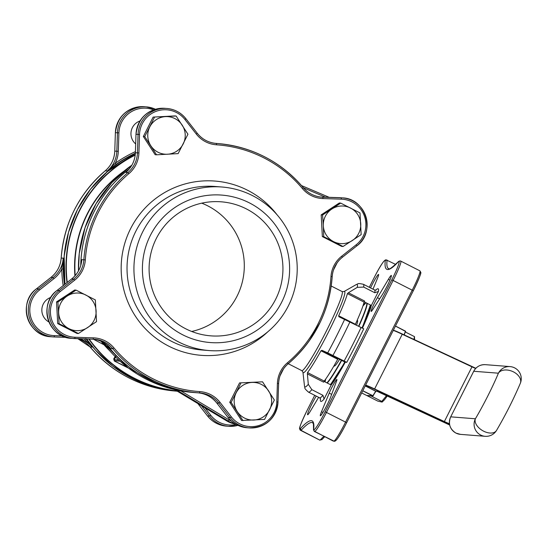 <?xml version="1.0" encoding="UTF-8"?>
<svg xmlns="http://www.w3.org/2000/svg" width="548" height="548" viewBox="0 0 548 548"><rect width="100%" height="100%" fill="white"/><g stroke="black" fill="none" stroke-linecap="round" stroke-linejoin="round"><path stroke-width="0.82" d="M343.034 246.511L361.159 234.633L359.995 212.925L340.705 203.103L339.315 202.993L321.19 214.871L322.354 236.578L341.644 246.401L343.034 246.511L333.547 241.613A18.824 18.735 -85.5 0 1 323.32 225.845L323.738 236.688L322.354 236.578M340.705 203.103L322.573 214.98L321.19 214.871M322.573 214.98L323.32 225.845A18.824 18.735 -85.5 0 1 350.508 208.028A18.824 18.735 -85.5 0 1 352.254 240.586A18.824 18.735 -85.5 0 1 333.547 241.613L323.738 236.688M187.937 134.226L176.127 116.025L174.737 115.916L153.132 117.101L143.336 136.493L155.153 154.694L156.536 154.803L178.141 153.618L187.937 134.226M176.127 116.025L153.132 117.101M154.515 117.21L144.727 136.603L143.336 136.493M144.727 136.603L156.536 154.803M76.056 290.118L57.924 301.996L56.54 301.886L57.704 323.594L77.001 333.417L78.385 333.526L96.517 321.649L95.352 299.941L76.056 290.118L74.672 290.008L56.54 301.886M57.924 301.996L59.088 323.704L57.704 323.594M59.088 323.704L78.385 333.526M229.763 402.294L241.579 420.494L264.568 419.419L274.363 400.026L262.554 381.826L239.558 382.901L229.763 402.294L231.153 402.396L242.963 420.604M262.554 381.826L239.558 382.901M240.942 383.011L231.153 402.396M201.719 203.15A67.233 66.925 -85.5 0 1 191.67 331.465M153.57 109.881A25.55 25.427 94.5 0 0 118.916 132.856L118.299 151.323A28.236 28.106 -85.5 0 1 115.231 163.249L116.128 164.359L107.312 170.962L105.25 170.798A125.026 124.451 94.5 0 0 61.191 258.019L63.253 258.177L63.246 269.047A125.026 124.451 94.5 0 0 64.506 284.576M85.844 338.548L92.174 347.124L90.112 346.966A125.026 124.451 94.5 0 0 175.6 391.067L175.853 391.087M249.34 202.856A73.959 73.617 94.5 0 0 142.507 272.856A73.959 73.617 94.5 0 0 256.204 330.752A73.959 73.617 94.5 0 0 249.34 202.856M156.344 238.435A67.233 66.925 -85.5 0 1 282.734 274.048A67.233 66.925 -85.5 0 1 210.768 335.849A67.233 66.925 -85.5 0 1 156.344 238.435M414.514 339.712L414.514 336.65L413.891 339.418M414.514 336.65L405.417 332.019M386.6 395.546L381.798 401.417L371.154 395.999L367.215 395.505M381.798 401.417L382.079 402.109L377.778 401.102L367.139 395.683M128.595 368.167L114.313 361.002L127.437 367.297M363.831 303.188L364.838 303.702M364.228 301.832L371.359 305.462L378.449 291.433L374.791 292.735L363.66 287.07L357.269 287.358L348.37 292.769L364.598 301.03L364.119 302.133L347.411 293.625A48.409 4.302 117 0 1 338.671 315.778L355.385 324.286A48.409 4.302 -63 0 0 364.119 302.133M362.42 328.197A48.409 4.302 -63 0 0 371.359 305.462M338.143 358.611L345.254 362.228L346.761 362.351L327.704 352.891L321.95 350.33L338.178 358.591L337.698 359.296L320.991 350.789A48.409 4.302 117 0 1 307.531 372.565L324.245 381.079A48.409 4.302 -63 0 0 337.698 359.296M324.032 381.394L331.17 385.025A48.409 4.302 -63 0 0 345.254 362.228M372.983 289.18L377.421 278.473A12.104 1.075 -63 0 0 378.565 274.452A12.104 1.075 -63 0 0 370.544 287.94M364.434 303.496L364.03 304.578M336.451 381.408A9.412 0.836 -63 0 0 336.869 379.476A9.412 0.836 -63 0 0 333.677 384.066A9.412 0.836 -63 0 0 329.211 393.128L321.498 411.733A12.104 1.075 -63 0 0 320.354 415.754A12.104 1.075 -63 0 0 325.005 408.87A12.104 1.075 -63 0 0 330.807 396.67L336.451 381.408M382.34 294.653A12.104 1.075 -63 0 0 388.662 282.884A12.104 1.075 -63 0 0 391.32 275.452A12.104 1.075 -63 0 0 388.381 279.336L377.421 297.687A9.412 0.836 -63 0 0 372.866 306.448A9.412 0.836 -63 0 0 371.167 311.442A9.412 0.836 -63 0 0 372.722 309.599L382.34 294.653M307.12 410.363L314.716 395.314L307.12 410.363A20.173 1.795 -63 0 0 299.968 428.509L300.448 428.55A256.827 22.817 117 0 1 313.648 429.577L314.223 431.386L334.321 441.291C336.157 441.51 340.267 435.324 346.644 422.714A20.173 1.795 117 0 1 335.616 440.558M400.252 261.067L398.684 261.348C386.011 273.377 389.45 267.376 388.607 268.726A255.484 22.694 -63 0 1 387.087 260.04L384.785 260.588A1.343 1.336 -85.5 0 1 386.087 259.855L395.697 264.424M324.245 381.079L323.615 382.168L307.387 373.9L308.298 384.312L311.839 389.655L322.964 395.327L324.08 399.06L331.17 385.025M338.883 316.73L363.721 328.766A63.198 5.617 117 0 1 346.761 362.351M320.148 322.382L309.106 341.068M307.387 373.9L307.531 372.565M320.991 350.789L321.95 350.33M338.911 316.744L338.671 315.778M347.411 293.625L348.37 292.769M316.244 396.094A12.104 1.075 -63 0 0 310.079 407.712A12.104 1.075 -63 0 0 307.606 414.754A12.104 1.075 -63 0 0 310.545 410.877L318.641 397.314M300.448 428.55L301.058 430.358L319.58 440.023A21.516 1.911 -63 0 0 319.648 440.037L321.936 439.489M357.145 320.347L357.474 320.512A25.55 2.267 117 0 1 356.536 325.224M339.589 359.344A25.55 2.267 117 0 1 334.287 366.05L333.958 365.879M333.314 441.113L314.723 431.427A1.343 1.336 -85.5 0 1 314.134 429.618L313.511 430.05M114.313 361.002L113.731 358.851L115.457 356.049M120.053 361.18L114.368 360.735L114.135 359.659L118.779 360.022M113.731 358.851A0.808 0.541 -148.4 0 1 114.135 359.659L115.854 356.851M370.325 304.941A45.45 4.035 117 0 1 362.16 328.074L370.4 304.976M330.506 384.689L345 362.105A45.45 4.035 117 0 1 330.492 384.682M387.306 395.875A34.962 3.103 117 0 1 386.429 397.163A34.962 3.103 117 0 1 383.689 400.574L382.079 402.109M107.148 345.041A125.026 124.451 94.5 0 0 148.864 379.497A125.026 124.451 94.5 0 0 195.437 392.621L198.266 392.841A125.026 124.451 -85.5 0 1 112.785 348.74L110.723 348.576L110.114 347.87M129.225 169.003A125.026 124.451 94.5 0 0 80.775 265.396M71.603 278.987L57.136 290.385L59.191 290.55L73.672 279.138L71.61 278.98A26.893 26.77 -85.5 0 0 81.803 259.629L83.865 259.793A125.026 124.451 -85.5 0 1 127.924 172.572L125.862 172.415L126.567 171.791M252.525 195.622A82.022 81.645 -85.5 0 1 294.166 290.933A82.022 81.645 -85.5 0 1 209.165 350.562A82.022 81.645 -85.5 0 1 134.178 262.41A82.022 81.645 -85.5 0 1 221.974 187.012A82.022 81.645 -85.5 0 1 252.525 195.622M110.34 348.131L93.366 339.191A26.893 26.77 -85.5 0 1 110.723 348.576L110.025 347.768M126.273 172.058C131.958 166.873 135 160.427 135.383 152.721L137.445 152.885L138.062 134.418L135.993 134.253C138.322 117.423 147.939 108.778 164.852 108.326A26.893 26.77 94.5 0 0 136 134.253L135.383 152.721A26.893 26.77 -85.5 0 1 125.862 172.415L126.698 171.675M50.896 297.379A13.447 13.385 94.5 0 0 48.964 321.991M140 120.971A13.447 13.385 94.5 0 0 135.671 143.946M83.728 338.876A28.236 28.106 -85.5 0 1 84.625 339.315L92.174 347.124A26.893 26.77 94.5 0 0 79.549 338.739M84.33 338.897A126.369 125.787 -85.5 0 0 84.625 339.315L85.193 338.924M63.178 285.618A126.369 125.787 -85.5 0 1 61.78 269.061L63.246 269.047M54.012 278.596L39.538 290.002L38.579 288.933L53.06 277.528L54.012 278.596A28.236 28.106 -85.5 0 0 61.78 269.061L63.253 258.177A26.893 26.77 94.5 0 1 53.06 277.528L50.998 277.363L36.524 288.775A26.893 26.77 94.5 0 0 50.937 336.739L52.998 336.904A26.893 26.77 -85.5 0 1 38.579 288.933L36.524 288.775C17.262 302.304 27.448 336.198 50.937 336.739M135.418 151.625A126.369 125.787 -85.5 0 0 115.231 163.249L107.312 170.962A26.893 26.77 94.5 0 0 116.834 151.269L117.45 132.801L115.388 132.643L114.772 151.111L118.299 151.323M251.909 382.429A18.824 18.735 -85.5 0 1 269.63 409.733A18.824 18.735 -85.5 0 1 237.216 411.514A18.824 18.735 -85.5 0 1 251.909 382.429M67.151 296.071A18.824 18.735 -85.5 0 1 96.092 310.805A18.824 18.735 -85.5 0 1 68.897 328.629A18.824 18.735 -85.5 0 1 67.151 296.071M165.482 116.628A18.824 18.735 -85.5 0 1 183.203 143.932A18.824 18.735 -85.5 0 1 150.789 145.713A18.824 18.735 -85.5 0 1 165.482 116.628M267.814 331.78A87.406 86.995 -85.5 0 1 168.777 346.165A87.406 86.995 -85.5 0 1 141.124 212.542A87.406 86.995 -85.5 0 1 276.987 214.693M341.692 256.204L356.166 244.792A25.55 25.427 94.5 0 0 341.329 199.164L322.95 198.561A28.236 28.106 -85.5 0 1 302.38 188.526A123.684 123.108 94.5 0 0 216.522 144.809A28.236 28.106 -85.5 0 1 196.307 134.068L184.964 119.533A25.55 25.427 94.5 0 0 139.528 134.472L138.911 152.94A28.236 28.106 -85.5 0 1 128.917 173.613A123.684 123.108 94.5 0 0 85.33 259.896A28.236 28.106 -85.5 0 1 74.624 280.206L60.15 291.618A25.55 25.427 94.5 0 0 74.987 337.246L93.366 337.849A28.236 28.106 -85.5 0 1 113.943 347.884A123.684 123.108 94.5 0 0 199.794 391.601A28.236 28.106 -85.5 0 1 220.008 402.342L231.359 416.877A25.55 25.427 94.5 0 0 276.788 401.937L277.404 383.47A28.236 28.106 -85.5 0 1 287.405 362.797A123.684 123.108 94.5 0 0 330.985 276.521A28.236 28.106 -85.5 0 1 341.692 256.204L342.397 257.252A26.893 26.77 94.5 0 0 332.191 276.596A125.026 124.451 -85.5 0 1 288.145 363.81A26.893 26.77 94.5 0 0 278.61 383.504L278 401.972L278.61 383.504C279.021 375.592 282.199 369.023 288.145 363.817L288.138 363.817C314.586 340.733 329.273 311.661 332.198 276.596L332.191 276.596C332.876 268.698 336.273 262.252 342.397 257.252L356.871 245.84L342.397 257.245M135.363 153.2A125.026 124.451 94.5 0 0 116.128 164.359M375.969 391.224L372.832 395.855L375.688 391.238L365.235 385.915M405.636 331.465L395.478 326.053L405.499 331.156L404.273 334.924L405.479 331.225L395.444 326.115M329.211 393.128L331.656 394.368M388.381 279.336L389.909 280.11M377.421 297.687L379.654 298.824M314.134 429.618A20.173 1.795 -63 0 0 325.156 411.781L345.576 422.118L412.219 290.187L393.122 280.46L326.478 412.397A21.516 1.911 117 0 1 314.723 431.427L314.223 431.386M374.791 292.735A60.513 5.377 -63 0 0 374.531 289.967L363.406 284.302A60.513 5.377 117 0 1 363.66 287.07M349.939 321.861A60.513 5.377 117 0 1 332.972 355.447M344.103 361.111A60.513 5.377 -63 0 0 361.064 327.526M357.269 287.358A57.513 5.11 -63 0 0 356.234 284.59L343.925 291.605A45.573 4.048 117 0 1 344.445 291.447A45.573 4.048 117 0 1 344.747 293.796A45.573 4.048 117 0 1 324.813 339.178A45.573 4.048 117 0 1 303.38 372.743A45.573 4.048 117 0 1 302.934 372.092L301.79 370.626A44.374 3.939 -63 0 0 303.496 369.633A44.374 3.939 -63 0 0 328.156 327.451A44.374 3.939 -63 0 0 342.062 291.543L331.204 286.008M180.813 390.875L229.119 419.898A22.858 22.756 94.5 0 0 231.509 421.145M283.624 368.715L279.939 376.024M325.546 197.198L303.414 187.82M337.164 262.739L333.472 270.041M121.026 173.668A116.984 116.443 94.5 0 0 75.179 275.582M101.613 341.548A116.984 116.443 94.5 0 0 107.374 348.028M159.79 385.134L128.136 367.824L102.75 342.116A125.054 124.471 94.5 0 0 193.149 392.464L198.013 392.82A125.054 124.471 -85.5 0 1 195.431 392.642A125.054 124.471 -85.5 0 1 148.851 379.517A125.054 124.471 -85.5 0 1 107.052 344.959M80.741 265.499A125.054 124.471 -85.5 0 1 129.307 168.9M214.837 143.295A125.054 124.471 -85.5 0 1 214.953 143.302A125.054 124.471 -85.5 0 1 217.529 143.528L214.837 143.295M131.876 165.16A125.054 124.471 94.5 0 0 78.467 270.911L79.248 253.546L85.029 227.708L96.092 203.664L111.943 182.498L131.876 165.154M135.342 153.461A125.054 124.471 94.5 0 0 64.938 284.234L64.157 256.19L68.555 232.201L77.501 209.528L90.653 189.026L107.518 171.469L135.342 153.461M86.598 338.965A125.054 124.471 94.5 0 0 177.326 391.224L154.372 387.011L132.609 378.572L112.799 366.201L95.64 350.33L86.598 338.965M177.244 391.169A125.054 124.471 -85.5 0 1 88.803 339.041M66.986 282.617A125.054 124.471 -85.5 0 1 135.233 154.803M226.749 420.919L174.607 389.587L226.756 420.919A24.201 24.091 94.5 0 0 235.537 424.084L226.749 420.919L228.304 421.042L176.757 390.073M235.106 423.816A24.201 24.091 -85.5 0 1 228.304 421.042L229.119 419.898M301.516 185.601L329.163 197.321L301.516 185.594M302.934 372.092L304.503 386.176A57.513 5.11 -63 0 0 308.298 384.312M327.704 352.891A57.513 5.11 -63 0 0 344.671 319.306M311.839 389.655A60.513 5.377 117 0 1 308.49 392.142C303.058 387.313 305.51 388.34 304.503 386.176M308.49 392.142L319.614 397.807A60.513 5.377 -63 0 0 322.964 395.327M325.156 411.781L391.799 279.843A20.173 1.795 -63 0 0 398.958 261.697L398.471 261.663A256.827 22.817 117 0 1 385.271 260.629M384.785 260.588A20.173 1.795 -63 0 0 373.763 278.432L369.29 287.296L373.763 278.439M324.08 399.06A63.198 5.617 117 0 1 320.477 398.78M375.723 290.193A63.198 5.617 117 0 1 378.449 291.433M313.504 430.05C313.586 418.275 312.607 424.584 312.703 422.7A255.484 22.694 -63 0 0 301.058 430.358L319.648 440.037A1.343 1.336 94.5 0 0 320.148 440.181M420.439 272.637A20.173 1.795 117 0 1 413.288 290.776L346.637 422.72L413.281 290.783C418.864 279.151 421.364 273.014 420.796 272.363L419.919 270.849L400.828 261.129A21.516 1.911 117 0 1 393.122 280.46L391.799 279.843M321.498 411.733L322.936 412.466M320.148 440.078A255.484 22.694 117 0 1 323.882 436.304M299.968 428.509A1.343 1.336 94.5 0 0 300.551 430.317A21.516 1.911 117 0 1 300.482 430.296L319.58 440.023M334.321 441.291A1.343 1.336 94.5 0 1 333.821 441.147A21.516 1.911 -63 0 0 345.576 422.118L346.644 422.714M413.288 290.783L412.219 290.187A21.516 1.911 -63 0 0 419.919 270.849M399.752 260.93L400.252 260.964A1.343 1.336 94.5 0 1 400.759 261.108A21.516 1.911 117 0 1 400.828 261.129L400.252 260.964A1.343 1.336 94.5 0 0 398.958 261.697M109.867 350.932A117.224 116.676 -85.5 0 1 101.044 341.288M74.912 275.884A117.224 116.676 -85.5 0 1 123.937 171.188M135.192 155.118A124.814 124.238 94.5 0 0 67.246 282.412M89.153 339.054A124.814 124.238 94.5 0 0 176.757 390.882M366.091 302.784A45.45 4.035 -63 0 0 362.954 305.928L366.023 302.749M325.711 379.058A45.45 4.035 -63 0 0 325.033 381.901L325.704 379.072M326.909 382.853A45.45 4.035 -63 0 0 341.418 360.276M358.57 326.259A45.45 4.035 -63 0 0 366.749 303.119M330.328 384.6A45.717 4.062 -63 0 0 344.781 361.995M361.94 327.964A45.717 4.062 -63 0 0 370.27 304.914M367.167 303.332A45.717 4.062 117 0 1 358.837 326.389M341.678 360.413A45.717 4.062 117 0 1 327.225 383.018M370.749 305.154A45.717 4.062 117 0 1 362.557 327.896M343.247 365.817A45.717 4.062 117 0 1 330.807 384.84M475.657 368.475A14.789 0.541 26.8 0 1 471.835 366.776L402.246 334.259L374.613 388.95L444.209 421.467A14.789 0.541 -153.2 0 0 449.052 423.508L449.449 423.536M393.354 330.252A27.969 1.028 26.8 0 1 402.499 334.095L402.246 334.259A28.236 1.034 -153.2 0 0 393.265 330.423M365.639 385.114A28.236 1.034 26.8 0 1 374.613 388.95L374.647 389.279A27.969 1.028 -153.2 0 0 365.482 385.429M472.102 366.619A15.063 0.555 -153.2 0 0 475.835 368.283L402.506 334.102L472.088 366.612L444.236 421.796L374.647 389.279M449.394 422.823L449.168 423.864A15.063 0.555 26.8 0 1 444.236 421.796M366.523 395.416A26.893 2.391 -63 0 0 366.605 395.437L361.68 392.95L366.605 395.437L372.777 395.923L362.755 390.82M365.276 385.84L375.743 391.169L376.935 391.258A15.063 0.555 26.8 0 1 381.874 393.334L449.689 425.022L376.935 391.258M362.797 390.745L373.133 395.827L366.708 395.464M404.061 334.828L405.499 331.156M473.712 371.263C476.287 366.701 480.185 364.502 485.412 364.667A12.104 12.049 94.5 0 0 473.725 371.263L450.703 416.843L475.383 418.775A40.34 3.583 -63 0 0 498.406 373.195L473.712 371.263L450.703 416.843A12.104 12.049 94.5 0 0 460.498 434.372L455.984 433.105C449.778 429.139 448.017 423.72 450.689 416.843M475.383 418.775A12.104 12.049 94.5 0 0 485.179 436.311A12.104 12.104 0 0 0 496.515 430.447A12.104 7.288 30.8 0 1 483.569 431.153A12.104 7.288 30.8 0 1 475.383 418.775M520.326 383.299A12.104 12.104 0 0 0 510.092 366.598A12.104 12.049 -85.5 0 0 498.406 373.195A12.104 7.973 22.5 0 1 513.497 371.9A12.104 7.973 22.5 0 1 520.326 383.299C513.579 399.143 505.64 414.857 496.515 430.447M485.412 364.667L510.092 366.598A12.104 12.049 -85.5 0 1 514.599 367.872M199.575 392.937A125.026 124.451 -85.5 0 1 198.266 392.841L199.856 392.957A26.893 26.77 94.5 0 0 199.575 392.937L199.794 391.601M215.919 143.412L216.481 143.453A125.026 124.451 -85.5 0 1 217.789 143.549A125.026 124.451 -85.5 0 1 303.27 187.649A26.893 26.77 94.5 0 0 322.868 197.205L341.246 197.807A26.893 26.77 -85.5 0 1 356.878 245.833C376.127 232.311 365.941 198.424 342.452 197.876L340.39 197.712A26.893 26.77 94.5 0 0 339.185 197.65L341.246 197.807L341.329 199.164M198.458 392.854A26.893 26.77 -85.5 0 1 216.768 402.999L228.105 417.535L230.174 417.699L218.83 403.164L216.768 402.999L228.112 417.535A26.893 26.77 94.5 0 0 247.08 427.748L249.141 427.906A26.893 26.77 -85.5 0 1 230.174 417.699L231.359 416.877M278 401.979A26.893 26.77 -85.5 0 1 249.141 427.906C266.061 427.454 275.678 418.809 278.007 401.972L276.788 401.937M113.943 347.884L112.785 348.74A26.893 26.77 94.5 0 0 93.194 339.185L74.816 338.582A26.893 26.77 -85.5 0 1 59.191 290.55L60.15 291.618M71.548 338.356C48.053 337.808 37.874 303.921 57.129 290.392L57.136 290.385A26.893 26.77 94.5 0 0 71.548 338.356L94.4 339.253M139.528 134.472L138.062 134.418A26.893 26.77 -85.5 0 1 185.888 118.69L197.232 133.226A26.893 26.77 94.5 0 0 216.481 143.453L216.522 144.809M320.799 197.047L339.185 197.65L320.806 197.047L322.868 197.205L322.95 198.561M74.624 280.206L73.672 279.138A26.893 26.77 94.5 0 0 83.865 259.793L85.33 259.896M128.917 173.613L127.924 172.572A26.893 26.77 94.5 0 0 137.445 152.885L138.911 152.94M220.008 402.342L218.83 403.164A26.893 26.77 94.5 0 0 199.856 392.957M221.974 187.012L215.076 186.471A82.022 81.645 94.5 0 0 130.075 246.1A82.022 81.645 94.5 0 0 171.716 341.411A82.022 81.645 94.5 0 0 202.267 350.021L209.165 350.562M57.129 290.392L71.61 278.98C77.508 274.171 80.885 267.979 81.734 260.396M216.768 402.999L216.761 402.992C211.857 396.937 205.534 393.533 197.794 392.793M74.987 337.246L74.816 338.582M93.366 337.849L93.194 339.185M196.307 134.068L197.239 133.233L185.895 118.697L184.964 119.533M277.404 383.47L278.617 383.504M287.405 362.797L288.145 363.817M330.985 276.521L332.198 276.596M215.535 143.377L217.789 143.549C252.162 146.768 280.658 161.468 303.277 187.656L302.38 188.526M356.166 244.792L356.871 245.84M204.918 407.801L210.747 415.268A25.55 25.427 94.5 0 0 236.174 424.447M210.747 415.268L209.562 416.083L207.5 415.925A26.893 26.77 94.5 0 0 226.468 426.132L228.53 426.289A26.893 26.77 -85.5 0 1 209.562 416.083L201.486 405.739M226.468 426.132C218.721 425.392 212.398 421.987 207.493 415.918L197.835 403.547L207.493 415.911M237.935 425.351A26.893 26.77 -85.5 0 1 228.53 426.289L237.942 425.351M39.538 290.002A25.55 25.427 94.5 0 0 54.375 335.636L62.267 335.89M54.204 336.965L66.13 337.363L54.197 336.965A26.893 26.77 -85.5 0 1 52.998 336.904L54.204 336.965L54.375 335.636M144.24 106.709A26.893 26.77 94.5 0 0 115.388 132.643L115.388 132.643C117.71 115.806 127.328 107.161 144.24 106.709L146.302 106.874A26.893 26.77 -85.5 0 1 155.447 109.264L146.302 106.874A26.893 26.77 -85.5 0 0 117.45 132.801L118.916 132.856M77.823 338.678A26.893 26.77 -85.5 0 1 90.112 346.966L77.823 338.678M61.191 258.019A26.893 26.77 -85.5 0 1 50.998 277.363L50.998 277.363C57.115 272.363 60.513 265.917 61.184 258.019L61.184 258.019C64.116 222.954 78.802 193.882 105.243 170.798L105.25 170.798C111.189 165.592 114.368 159.023 114.772 151.111A26.893 26.77 -85.5 0 1 105.25 170.798M36.511 288.782L50.991 277.363M114.772 151.111L115.381 132.643M377.038 391.286L375.743 391.169L373.133 395.827M301.79 370.626L288.248 363.728M321.717 439.797L324.711 436.729M386.087 259.855C384.244 259.636 380.141 265.828 373.757 278.432M307.113 410.37C301.537 421.994 299.037 428.132 299.612 428.783L300.482 430.296M342.062 291.543L343.925 291.605M319.614 397.807L320.655 399.06M374.531 289.967L376.161 290.07M363.406 284.302C356.303 282.754 358.577 284.131 356.234 284.59M460.498 434.372L485.179 436.311M164.852 108.326L166.914 108.483C174.661 109.223 180.991 112.628 185.895 118.697M228.105 417.535C233.01 423.604 239.332 427.002 247.08 427.748M135.993 134.253L135.383 152.721M339.185 197.65L340.39 197.712M197.239 133.233C202.137 139.295 208.459 142.692 216.2 143.432M303.277 187.656C308.14 193.286 314.271 196.444 321.662 197.136M90.112 346.959C112.724 373.147 141.22 387.847 175.6 391.067M283.645 368.688L279.925 376.051M333.458 270.075L337.184 262.711M172.545 389.087L193.149 392.464M402.506 334.102L393.252 330.225"/></g></svg>

